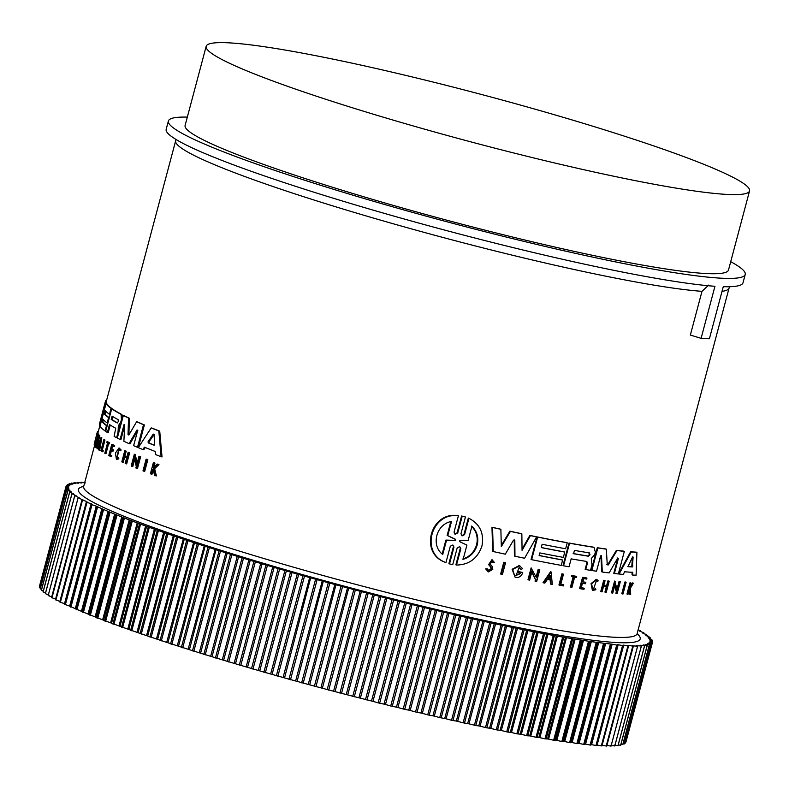 <?xml version="1.0" encoding="UTF-8"?>
<svg xmlns="http://www.w3.org/2000/svg" width="789" height="789" viewBox="0 0 789 789"><rect width="100%" height="100%" fill="white"/><g stroke="black" fill="none" stroke-linecap="round" stroke-linejoin="round"><path stroke-width="1.18" d="M146.123 459.109L147.01 459.326A286.338 24.715 14.9 0 0 147.829 459.652L144.693 471.398L143.805 471.181A287.196 24.784 -165.1 0 1 142.987 470.855L146.123 459.109A287.196 24.784 -165.1 0 0 146.932 459.435L147.829 459.652M102.304 450.085A286.338 24.715 14.9 0 0 103.231 450.697L102.935 451.811L102.116 451.604L102.412 450.499A287.196 24.784 -165.1 0 1 101.475 449.888L102.304 450.085L104.976 440.015L104.158 439.818L101.475 449.888M102.116 451.604A287.196 24.784 -165.1 0 1 100.893 450.795L103.862 439.611L104.681 439.818A286.338 24.715 14.9 0 0 104.976 440.015M107.038 441.643L107.866 441.84A286.338 24.715 14.9 0 0 109.701 442.925L109.444 443.862L108.626 443.665L105.992 453.675L105.174 453.478A287.196 24.784 -165.1 0 1 104.809 453.261L107.531 443.023A287.196 24.784 -165.1 0 1 106.791 442.59L107.038 441.643A287.196 24.784 14.9 0 0 108.872 442.718L108.626 443.665A287.196 24.784 -165.1 0 1 107.896 443.24L105.174 453.478M119.149 449.306L117.038 458.064M118.814 458.932L117.975 458.725L117.926 457.679L118.764 457.886L118.814 458.932L116.427 459.346L115.411 453.073L119.021 447.915L120.293 449.769L119.77 450.558L120.609 450.766L121.131 449.977L120.293 449.769M119.021 447.915L121.131 449.977M154.023 469.337L153.036 470.293L151.991 474.248L151.074 474.021A287.196 24.784 -165.1 0 1 150.403 473.765L153.382 462.591A287.196 24.784 14.9 0 0 154.052 462.847L152.898 467.167A287.196 24.784 14.9 0 0 153.618 467.443L157.149 464.04A287.196 24.784 14.9 0 0 158.037 464.376L153.747 468.488L155.463 475.698A287.196 24.784 -165.1 0 1 154.555 475.353L153.105 469.11L152.129 470.066L153.036 470.293M153.382 462.591L154.289 462.818A286.338 24.715 14.9 0 0 154.96 463.074L153.855 467.206M157.149 464.04L158.066 464.257A286.338 24.715 14.9 0 0 158.954 464.593L154.654 468.715L156.39 475.925L155.463 475.698M111.436 450.598L110.282 454.928A286.338 24.715 14.9 0 0 111.811 455.736L111.555 456.723L110.726 456.525A287.196 24.784 -165.1 0 1 108.793 455.5L111.772 444.325A287.196 24.784 14.9 0 0 113.695 445.351L113.448 446.288A287.196 24.784 14.9 0 1 111.91 445.479L111.022 448.813A287.196 24.784 -165.1 0 0 112.561 449.622L112.196 450.992A287.196 24.784 14.9 0 1 110.657 450.184L109.454 454.73L110.282 454.928M111.772 444.325L112.6 444.532A286.338 24.715 14.9 0 0 114.523 445.548L114.277 446.495L113.448 446.288M112.679 445.893L111.851 449.02A286.338 24.715 14.9 0 0 113.389 449.829L113.024 451.2L112.196 450.992M124.889 456.17L124.051 455.963L125.372 450.983A287.196 24.784 -165.1 0 1 124.77 450.706L125.619 450.913A286.338 24.715 14.9 0 0 126.22 451.19L124.889 456.17A286.338 24.715 14.9 0 0 126.871 457.058M124.051 455.963A287.196 24.784 14.9 0 0 126.832 457.206L128.153 452.225L129.011 452.442A286.338 24.715 14.9 0 0 129.652 452.718L126.674 463.893L125.826 463.685A287.196 24.784 -165.1 0 1 125.185 463.409L126.654 457.876A287.196 24.784 -165.1 0 1 123.873 456.624L122.403 462.157A287.196 24.784 -165.1 0 1 121.802 461.881L124.77 450.706M124.672 456.989L123.242 462.364L122.403 462.157M101.82 437.708L99.67 450.223L98.852 450.016A287.196 24.784 -165.1 0 1 98.556 449.789L99.286 445.519A287.196 24.784 -165.1 0 1 98.615 444.966L97.254 448.724A287.196 24.784 -165.1 0 1 97.008 448.507L101.002 437.51L101.82 437.708M99.434 445.164L98.073 448.921L97.254 448.724M96.199 445.44L95.893 446.604L95.065 446.396A287.196 24.784 -165.1 0 1 94.956 446.249L98.083 434.492L96.682 443.763L98.881 435.498A287.196 24.784 14.9 0 0 99.029 435.666L95.903 447.412A287.196 24.784 -165.1 0 1 95.755 447.255L97.333 437.885L95.065 446.396M98.083 434.492L98.911 434.7L98.615 436.485M98.881 435.498L99.7 435.706A286.338 24.715 14.9 0 0 99.848 435.863L96.722 447.619L95.903 447.412M134.613 459.652L132.779 466.526L131.921 466.319A287.196 24.784 -165.1 0 1 131.211 466.023L134.337 454.267L136.803 464.484L139.002 456.22A287.196 24.784 14.9 0 0 139.752 456.525L136.625 468.281A287.196 24.784 -165.1 0 1 135.876 467.976L136.28 466.447L134.179 457.807L131.921 466.319M134.337 454.267L135.205 454.484L137.227 462.916M139.002 456.22L139.88 456.436A286.338 24.715 14.9 0 0 140.62 456.742L137.493 468.498L136.625 468.281M95.745 443.3L95.084 444.996L94.246 444.799L95.982 439.453A287.196 24.784 -165.1 0 1 95.804 438.96L95.499 440.144A287.196 24.784 14.9 0 0 95.587 440.42L94.69 442.984M95.587 440.42C92.491 450.529 98.25 428.18 96.554 436.583L97.392 436.79L97.747 435.794L96.909 435.597L97.343 432.855L98.171 433.062L97.856 435.262M95.804 438.96L96.643 439.167A286.338 24.715 14.9 0 0 96.751 439.512M145.314 447.402L143.766 449.76L142.888 449.543L144.436 447.185A287.196 24.784 -165.1 0 0 155.186 451.456L155.423 454.523A287.196 24.784 -165.1 0 0 161.094 456.693L162.021 456.92L159.723 431.149L158.826 430.932L161.094 456.693M142.888 449.543A287.196 24.784 -165.1 0 1 138.282 447.639L151.212 427.904L152.09 428.121A286.338 24.715 14.9 0 0 159.723 431.149M103.428 419.787L102.866 421.878A286.338 24.715 14.9 0 0 107.196 425.725M105.765 431.1L105.045 430.922A287.196 24.784 -165.1 0 1 100.035 426.178L106.042 403.593L106.87 403.79A286.338 24.715 14.9 0 0 111.88 408.544L111.801 408.82M105.726 411.158L104.986 413.919A286.338 24.715 14.9 0 0 109.316 417.756L108.586 417.628L107.176 422.934A287.196 24.784 -165.1 0 1 102.748 419.018L102.047 421.681A287.196 24.784 14.9 0 0 106.466 425.587L105.045 430.922M110.233 425.044L108.201 432.697L107.383 432.5A287.196 24.784 -165.1 0 1 105.696 431.376L111.703 408.791A287.196 24.784 14.9 0 0 121.092 414.343L121.437 419.531L120.756 422.095L118.439 425.636L119.267 425.843L119.198 430.902M111.703 408.791L112.521 408.988A286.338 24.715 14.9 0 0 121.92 414.55L122.65 417.282M119.504 424.551L120.332 424.748L119.267 425.843M730.722 261.682A298.449 25.761 -165.1 0 1 745.22 274.483A298.449 25.761 -165.1 0 1 365.583 198.946A298.449 25.761 -165.1 0 1 168.392 121.003L166.173 129.337A298.449 25.761 14.9 0 0 363.364 207.27A298.449 25.761 14.9 0 0 714.952 286.279L701.096 338.333L690.355 335.059L701.983 291.338A286.338 24.715 -165.1 0 1 364.853 215.555A286.338 24.715 -165.1 0 1 175.661 140.777L106.328 401.364A286.338 24.715 14.9 0 0 106.259 401.917L106.032 402.784M106.259 401.917L105.42 401.709L101.317 417.785L105.598 402.686L106.426 402.883A286.338 24.715 14.9 0 0 106.791 403.662L106.762 403.771M124.642 425.656L120.914 439.66L120.086 439.463A287.196 24.784 -165.1 0 1 117.324 438.082L123.331 415.497A287.196 24.784 14.9 0 0 128.538 418.062L128.035 434.66L128.883 434.867L129.376 418.269L128.538 418.062M123.331 415.497L124.159 415.704A286.338 24.715 14.9 0 0 129.376 418.269M128.834 435.025L128.035 434.66L128.834 435.025L136.615 421.76L137.473 421.967A286.338 24.715 14.9 0 0 144.367 424.936L138.371 447.511L137.493 447.314A287.196 24.784 -165.1 0 1 133.647 445.667L137.631 430.686L137.01 430.025L129.071 443.655A287.196 24.784 -165.1 0 1 123.883 441.278L124.711 424.403L124.07 424.482L120.086 439.463M137.868 430.232L129.919 443.862L129.071 443.655M617.679 558.109L618.359 558.543L617.679 558.109L609.138 572.913A287.196 24.784 -165.1 0 1 602.303 572.025L601.731 571.808L600.902 555.624M602.303 572.025L601.504 556.008L600.518 556.235L596.533 571.216A287.196 24.784 -165.1 0 1 591.839 570.516L591.277 570.309L597.283 547.724A286.338 24.715 14.9 0 0 605.774 548.957L606.346 549.174L607.254 564.806L608.309 564.934L616.978 550.544A287.196 24.784 14.9 0 0 624.346 551.363L618.329 573.948A287.196 24.784 -165.1 0 1 614.375 573.524L618.359 558.543L617.097 557.892M606.692 564.589L607.737 564.727L616.406 550.337A286.338 24.715 14.9 0 0 623.754 551.146L624.346 551.363M614.375 573.524L613.793 573.307L617.787 558.326M514.349 539.932L514.813 540.643L513.383 540.337L505.315 554.174A287.196 24.784 -165.1 0 1 493.293 551.55L492.721 551.333L491.961 527.249A286.338 24.715 14.9 0 0 500.295 529.103L500.877 529.311L501.311 546.629L510.424 531.401A287.196 24.784 14.9 0 0 521.854 533.837L522.062 550.347L530.425 535.623A287.196 24.784 14.9 0 0 536.599 536.885L524.596 558.247A287.196 24.784 -165.1 0 1 514.97 556.235L514.813 540.643L514.034 539.893M501.281 545.505L509.852 531.184A286.338 24.715 14.9 0 0 521.282 533.63L521.854 533.837M522.042 549.174L529.863 535.415A286.338 24.715 14.9 0 0 536.037 536.678L536.599 536.885M514.97 556.235L514.408 556.028L514.25 540.435M586.888 561.512L586.75 561.472A287.196 24.784 -165.1 0 1 571.157 558.859L569.047 566.778A287.196 24.784 -165.1 0 1 563.553 565.802L562.991 565.595L569.007 543.01A286.338 24.715 14.9 0 0 593.091 547.083L594.009 547.379L595.36 552.132L594.679 554.706L591.286 558.523L591.987 564.796L590.517 570.319A287.196 24.784 14.9 0 1 585.704 569.569L585.152 569.362L586.829 563.03L586.197 561.275M539.143 555.476A286.338 24.715 14.9 0 0 562.084 559.845L562.636 560.042L561.216 565.378A287.196 24.784 -165.1 0 1 531.628 559.677L537.634 537.092A287.196 24.784 14.9 0 0 567.232 542.793L565.644 548.759A287.196 24.784 -165.1 0 1 542.122 544.282L541.244 547.596A287.196 24.784 14.9 0 0 564.756 552.083L563.346 557.389A287.196 24.784 -165.1 0 1 539.834 552.911L539.124 555.564A287.196 24.784 14.9 0 0 562.636 560.042M531.628 559.677L531.066 559.47L537.072 536.895A286.338 24.715 14.9 0 0 566.67 542.595L567.232 542.793M541.264 547.507A286.338 24.715 14.9 0 0 564.204 551.876L564.756 552.083M619.089 574.027L618.507 573.81L630.618 551.767A286.338 24.715 14.9 0 0 636.309 552.152L636.92 552.379L636.102 575.171A287.196 24.784 -165.1 0 1 632.65 575.053L632.739 572.321A287.196 24.784 -165.1 0 1 624.701 571.778L623.271 574.412A287.196 24.784 -165.1 0 1 619.089 574.027L631.22 551.994A287.196 24.784 14.9 0 0 636.92 552.379M632.65 575.053L632.028 574.826L632.127 572.094M522.732 572.558A287.196 24.784 -165.1 0 1 518.708 571.729L518.393 572.913L517.831 572.706L518.146 571.522A286.338 24.715 14.9 0 0 522.17 572.35L522.732 572.558C521.716 575.645 519.813 577.301 517.012 577.548A287.196 24.784 14.9 0 1 515.059 577.144L512.12 569.264L519.251 565.526L522.604 568.613L521.075 569.5L519.409 567.755M515.769 575.388L519.586 573.997M617.116 588.722L619.03 581.503A286.338 24.715 14.9 0 0 619.69 581.562L620.292 581.779L617.156 593.535A287.196 24.784 -165.1 0 1 616.495 593.466L615.903 593.249L616.317 591.72L614.759 585.596M616.317 591.72L616.899 591.937L615.025 584.59L612.757 593.101A287.196 24.784 -165.1 0 1 612.057 593.032L611.475 592.815L614.601 581.069L617.422 589.985L619.621 581.72A287.196 24.784 14.9 0 0 620.292 581.779M536.125 577.015L538.167 569.342A286.338 24.715 14.9 0 0 539.232 569.55L539.794 569.757L536.658 581.513A287.196 24.784 -165.1 0 1 535.593 581.306L535.041 581.099L535.445 579.57L531.352 571.404M535.445 579.57L531.904 571.611L529.646 580.122A287.196 24.784 -165.1 0 1 528.541 579.895L527.979 579.698L531.105 567.942L536.52 577.814L538.719 569.55A287.196 24.784 14.9 0 0 539.794 569.757M543.591 582.854L543.029 582.647L550.554 571.739L551.107 571.946L552.31 584.491A287.196 24.784 -165.1 0 1 551.047 584.255L550.643 579.974A287.196 24.784 -165.1 0 1 547.458 579.373L544.883 583.101A287.196 24.784 -165.1 0 1 543.591 582.854L551.107 571.946M551.047 584.255L550.495 584.057L550.091 579.767M603.703 580.388A286.338 24.715 14.9 0 0 604.473 580.487L605.045 580.694A287.196 24.784 -165.1 0 1 604.275 580.596L603.703 580.388L600.735 591.563L601.307 591.77L604.275 580.596M603.763 585.537A286.338 24.715 14.9 0 0 606.563 585.882L607.885 580.901A286.338 24.715 14.9 0 0 608.635 580.99L609.207 581.207L606.238 592.381A287.196 24.784 -165.1 0 1 605.488 592.292L606.958 586.76A287.196 24.784 -165.1 0 1 603.546 586.335L602.076 591.868A287.196 24.784 -165.1 0 1 601.307 591.77M605.488 592.292L604.916 592.075L606.346 586.681M581.256 587.726A286.338 24.715 14.9 0 0 583.682 588.111L584.245 588.318L583.978 589.304A287.196 24.784 -165.1 0 1 580.152 588.702L583.13 577.528A287.196 24.784 14.9 0 0 586.957 578.13L586.7 579.067A287.196 24.784 14.9 0 1 583.682 578.603L582.795 581.927A287.196 24.784 -165.1 0 0 585.823 582.4L585.458 583.771A287.196 24.784 14.9 0 1 582.43 583.298L581.227 587.844A287.196 24.784 14.9 0 0 584.245 588.318M580.152 588.702L579.59 588.495L582.568 577.321A286.338 24.715 14.9 0 0 586.395 577.923L586.957 578.13M582.824 581.818A286.338 24.715 14.9 0 0 585.26 582.193L585.823 582.4M488.292 571.926L485.669 568.859L487.513 568.918L486.251 569.066L488.292 571.926L492.78 569.372L492.119 566.255L490.156 564.027L492.03 561.255L492.435 562.34M488.509 570.575L491.005 568.899L490.61 566.985L488.598 564.599L491.971 559.697L494.308 562.32L493.007 562.557M629.691 587.203L632.285 582.943A286.338 24.715 14.9 0 0 632.808 582.963L633.429 583.189L630.293 588.357L630.697 594.373A287.196 24.784 -165.1 0 1 630.164 594.354L629.533 594.127L629.277 590.004M630.164 594.354L629.819 589.127L628.024 594.275A287.196 24.784 -165.1 0 1 627.6 594.255L626.979 594.028L629.957 582.854A286.338 24.715 14.9 0 0 630.381 582.874L631.003 583.101L629.849 587.42A287.196 24.784 14.9 0 0 630.312 587.43L632.906 583.17A287.196 24.784 14.9 0 0 633.429 583.189M592.983 590.596L591.602 583.83L596.839 579.52L596.267 579.313L591.04 583.623L592.411 590.389L595.892 589.778L595.695 588.811L593.377 589.462L596.445 580.655L597.52 581.7L596.425 580.783M593.101 589.334L595.695 588.811M570.989 587.203L573.711 576.966A287.196 24.784 -165.1 0 1 571.778 576.641L571.473 575.487A286.338 24.715 14.9 0 0 576.118 576.276L576.424 577.42A287.196 24.784 -165.1 0 1 574.639 577.124L571.917 587.351A287.196 24.784 -165.1 0 1 570.989 587.203L570.437 586.996L573.13 576.867M560.821 584.166A286.338 24.715 14.9 0 0 563.208 584.59L563.76 584.797A287.196 24.784 -165.1 0 1 560.792 584.264L563.474 574.195L562.912 573.997A286.338 24.715 14.9 0 1 561.916 573.82L562.468 574.017A287.196 24.784 14.9 0 0 563.474 574.195M563.76 584.797L563.474 585.902A287.196 24.784 -165.1 0 1 559.5 585.201L558.947 584.994L561.916 573.82M501.222 574.214L500.65 573.997L503.776 562.251A286.338 24.715 14.9 0 0 504.98 562.508L505.552 562.715L502.425 574.471A287.196 24.784 -165.1 0 1 501.222 574.214L504.349 562.458A287.196 24.784 14.9 0 0 505.552 562.715M626.131 582.243L623.004 593.999A287.196 24.784 -165.1 0 1 622.383 593.949L621.781 593.732L624.908 581.976A286.338 24.715 14.9 0 0 625.529 582.026L626.131 582.243A287.196 24.784 -165.1 0 1 625.519 582.203L624.908 581.976M460.845 548.71L459.721 546.629L457.206 547.862L452.738 564.668L449.513 563.908L448.892 563.681L453.369 546.866L453.981 547.093L452.837 545.002L450.302 546.215L445.953 562.557C419.837 553.73 430.804 511.814 458.389 515.809L454.04 532.151L455.204 534.242L457.728 533.029L462.196 516.213L465.431 516.973L460.954 533.778L462.088 535.879L464.593 534.636L468.932 518.304C479.939 524.014 484.268 533.285 481.931 546.096C477.572 558.484 469.09 564.806 456.496 565.042L460.845 548.71L460.056 547.181M445.953 562.557L445.331 562.33C419.196 553.503 430.153 511.568 457.768 515.582L458.389 515.809M454.908 534.104L457.107 532.802L461.585 515.986L465.431 516.973M461.802 535.741L463.981 534.409L468.331 518.077L468.932 518.304M456.496 565.042L455.894 564.825L460.234 548.493M118.764 432.658L117.985 432.471L118.439 425.636M485.669 568.859L486.251 569.066M490.61 566.985L491.586 569.116L488.786 570.703L487.513 568.918M168.392 121.003A298.449 25.761 -165.1 0 1 187.338 117.097M118.163 419.659L118.251 421.612L117.275 422.983A287.196 24.784 -165.1 0 1 111.229 419.472L112.117 416.158A287.196 24.784 14.9 0 0 118.163 419.659M154.664 444.296L153.983 445.164A287.196 24.784 -165.1 0 1 148.204 442.866L148.105 441.692L153.253 434.098L154.023 434.404L154.664 444.296M589.344 552.892L590.014 554.726L588.466 556.215A287.196 24.784 -165.1 0 1 573.564 553.72L574.451 550.397A287.196 24.784 14.9 0 0 589.344 552.892L589.482 552.931M573.179 553.543A286.338 24.715 14.9 0 0 587.904 556.008L589.452 554.529L588.791 552.685M627.965 566.63L632.541 557.044L633.123 557.083L632.374 566.956A287.196 24.784 -165.1 0 1 628.044 566.66L627.995 566.65M627.866 566.472A286.338 24.715 14.9 0 0 631.762 566.729L632.522 556.856M455.371 539.222L455.855 540.061L455.006 540.573L446.515 540.317L442.737 554.499C430.646 545.446 436.238 523.985 451.525 521.46L447.757 535.642L455.371 539.222L455.855 540.061M442.185 553.986L445.884 540.09L454.395 540.347L455.243 539.834L454.76 538.995M459.504 541.619L459.928 540.317L468.133 540.514L471.921 526.273C477.069 531.332 478.824 537.575 477.177 545.021C474.919 552.31 470.234 557.073 463.133 559.322L466.92 545.081L459.533 541.629M462.532 559.095C469.623 556.876 474.297 552.113 476.586 544.804C478.233 537.378 476.487 531.135 471.319 526.056M391.916 119.75A281.14 24.262 -165.1 0 1 206.166 46.334A281.14 24.262 -165.1 0 1 563.8 117.492A281.14 24.262 -165.1 0 1 749.55 190.918A281.14 24.262 -165.1 0 1 391.916 119.75M749.55 190.918L728.494 270.035A281.14 24.262 -165.1 0 1 370.869 198.877A281.14 24.262 -165.1 0 1 185.109 125.451L206.166 46.334M360.366 698.176L358.896 697.792L385.486 597.855L386.896 598.21L360.366 698.176L371.501 700.987L398.09 601.05L386.965 598.23M347.722 694.922L346.243 694.537L372.832 594.59L374.311 594.975L347.722 694.922L358.896 697.792M335.049 691.608L333.569 691.223L360.159 591.277L361.441 591.602L335.049 691.608L346.243 694.537M322.366 688.245L320.886 687.85L347.485 587.904L348.689 588.219L322.366 688.245L333.569 691.223M309.702 684.832L308.233 684.438L334.822 584.491L335.966 584.797L309.702 684.832L320.886 687.85M297.088 681.39L295.619 680.986L322.218 581.039L323.293 581.325L297.088 681.39L308.233 684.438M284.543 677.909L283.083 677.495L309.673 577.558L310.679 577.824L284.543 677.909L295.619 680.986M272.087 674.398L270.637 673.993L297.236 574.047L298.163 574.293L298.676 574.461L272.087 674.398L283.083 677.495M259.749 670.877L258.309 670.463L284.908 570.516L285.766 570.753L286.338 570.93L259.749 670.877L270.637 673.993M247.539 667.336L246.129 666.922L272.718 566.975L273.517 567.192L274.138 567.39L247.539 667.336L258.309 670.463M235.497 663.786L234.106 663.371L260.705 563.435L261.425 563.632L262.096 563.849L235.497 663.786L246.129 666.922M223.642 660.245L222.281 659.831L248.87 559.884L249.511 560.062L250.241 560.298L223.642 660.245L234.106 663.371M138.075 632.709L136.98 632.324L163.648 532.407L164.674 532.772L138.075 632.709L146.547 635.618L173.274 535.721L174.27 536.066L147.681 636.013L156.459 638.972L183.255 539.084L184.222 539.42L157.632 639.366L166.706 642.364L193.581 542.507L194.508 542.822L167.919 642.759L177.269 645.796L204.213 545.958L205.11 546.264L178.521 646.201L188.127 649.268L215.15 549.45L216.008 549.736L189.409 649.682L199.262 652.769L225.861 552.833L226.354 552.971L227.173 553.237L200.584 653.184L210.653 656.29L237.242 556.353L238.594 556.758L211.994 656.704L222.281 659.831M211.994 656.704L210.653 656.29M147.681 636.013L146.547 635.618M200.584 653.184L199.262 652.769M157.632 639.366L156.459 638.972M189.409 649.682L188.127 649.268M167.919 642.759L166.706 642.364M178.521 646.201L177.269 645.796M137.671 430.192L137.01 430.025L137.631 430.686M144.367 424.936L143.509 424.729L137.493 447.314M136.615 421.76A287.196 24.784 14.9 0 0 143.509 424.729M124.701 424.64L124.07 424.482L124.711 424.403M100.233 425.439L99.601 425.291A287.196 24.784 -165.1 0 1 99.414 424.206L103.389 409.057M106.791 403.662L105.963 403.455L99.601 425.291M105.598 402.686A287.196 24.784 14.9 0 0 105.963 403.455M106.485 400.773L105.726 400.585A287.196 24.784 14.9 0 0 105.489 401.137A287.196 24.784 14.9 0 0 105.42 401.709M106.722 399.865L106.17 400.694M107.383 432.5L109.493 424.571A287.196 24.784 -165.1 0 0 115.717 428.22L114.119 436.416A287.196 24.784 14.9 0 0 116.594 437.708L117.985 432.471M117.374 437.905L116.594 437.708M118.991 427.382L118.163 427.174M121.526 422.283L120.756 422.095M107.896 423.111L107.176 422.934M104.986 413.919L104.168 413.712A287.196 24.784 14.9 0 0 108.586 417.628M110.184 414.481L109.474 414.304A287.196 24.784 -165.1 0 1 105.045 410.398L104.168 413.712M111.88 408.544L111.052 408.337L109.474 414.304M106.042 403.593A287.196 24.784 14.9 0 0 111.052 408.337M107.186 425.764L106.466 425.587M102.866 421.878L102.047 421.681M151.212 427.904A287.196 24.784 14.9 0 0 158.826 430.932M96.86 434.69L96.909 435.597C98.862 426.543 94.68 441.406 94.197 444.572A287.196 24.784 14.9 0 0 94.246 444.799M96.722 439.631L95.982 439.453M140.62 456.742L139.752 456.525M99.848 435.863L99.029 435.666M101.002 437.51L98.852 450.016M126.22 451.19L125.372 450.983M129.652 452.718L128.794 452.511L125.826 463.685M128.153 452.225A287.196 24.784 14.9 0 0 128.794 452.511M113.389 449.829L112.561 449.622M111.851 449.02L111.022 448.813M114.523 445.548L113.695 445.351M111.811 455.736L110.983 455.539L110.726 456.525M109.454 454.73A287.196 24.784 14.9 0 0 110.983 455.539M154.654 468.715L153.747 468.488M158.954 464.593L158.037 464.376M153.707 467.364L152.898 467.167M154.96 463.074L154.052 462.847M152.129 470.066L151.074 474.021M117.926 457.679L116.693 458.172L118.754 449.089L119.77 450.558M117.975 458.725L116.427 459.346M109.701 442.925L108.872 442.718M103.231 450.697L102.412 450.499M98.26 431.701L97.432 431.504L94.443 443.29M98.29 431.593L97.481 431.396A287.196 24.784 14.9 0 0 97.432 431.504M146.932 459.435L143.805 471.181M616.406 550.337L616.978 550.544M597.283 547.724L597.845 547.931A287.196 24.784 14.9 0 0 606.346 549.174M591.839 570.516L597.845 547.931M601.248 555.564L601.504 556.008L600.932 555.801M493.293 551.55L492.553 527.456L491.961 527.249M529.863 535.415L530.425 535.623M509.852 531.184L510.424 531.401M492.553 527.456A287.196 24.784 14.9 0 0 500.877 529.311M594.009 547.379L593.653 547.29A287.196 24.784 14.9 0 1 569.559 543.217L569.007 543.01M563.553 565.802L569.559 543.217M586.75 561.472L587.391 563.238L586.829 563.03M585.704 569.569L587.391 563.238M537.072 536.895L537.634 537.092M630.618 551.767L631.22 551.994M518.146 571.522L518.708 571.729M518.393 572.913A287.196 24.784 14.9 0 0 520.71 573.386L516.045 575.506L519.142 567.498L521.075 569.5M515.059 577.144L512.682 569.471L519.823 565.733M616.495 593.466L616.899 591.937M619.03 581.503L619.621 581.72M612.057 593.032L615.183 581.286M535.593 581.306L535.997 579.767M538.167 569.342L538.719 569.55M528.541 579.895L531.668 568.149M606.563 585.882L607.135 586.099A287.196 24.784 14.9 0 1 603.723 585.675L605.045 580.694M607.885 580.901L608.467 581.118A287.196 24.784 14.9 0 0 609.207 581.207M607.135 586.099L608.467 581.118M582.568 577.321L583.13 577.528M491.192 567.202L489.18 564.816L492.553 559.914M632.285 582.943L632.906 583.17M629.957 582.854L630.569 583.081A287.196 24.784 14.9 0 0 631.003 583.101M627.6 594.255L630.569 583.081M596.839 579.52L598.18 580.832L597.52 581.7M571.473 575.487L572.025 575.694A287.196 24.784 14.9 0 0 576.67 576.473M571.778 576.641L572.025 575.694M559.5 585.201L562.468 574.017M503.776 562.251L504.349 562.458M622.383 593.949L625.519 582.203M461.585 515.986L462.196 516.213M449.513 563.908L453.981 547.093M708.68 285.095L701.983 291.338M701.096 338.333A298.449 25.761 14.9 0 0 709.41 338.747L723.266 286.693A298.449 25.761 14.9 0 0 743.001 282.817L745.22 274.483M81.829 483.016L80.991 482.247L85.39 482.917M80.823 482.888L81.474 482.237M78.318 483.233L77.243 482.385L81.405 482.986M77.066 483.055L77.667 482.365M75.34 483.598L74.038 482.681L77.963 483.203M73.841 483.391L74.393 482.641M72.894 484.111L71.365 483.134L75.044 483.568M71.168 483.894L71.661 483.075M71 484.781L69.245 483.736L72.667 484.091M69.037 484.545L69.471 483.657M69.659 485.61L67.686 484.495L70.842 484.771M67.45 485.363L67.844 484.397M68.613 487.701L66.246 486.33L68.84 486.576L66.769 485.294L69.56 485.6M66.424 486.349L66.769 485.294M39.785 586.483L66.246 486.33M68.929 488.963L66.276 487.523L68.663 487.701M40.387 587.904L39.687 587.47L66.276 487.523M69.787 490.383L66.878 488.864L69.037 488.973M41.551 589.452L40.278 588.801L66.878 488.864M71.197 491.942L68.022 490.344L69.974 490.383M43.267 591.139L41.432 590.28L68.022 490.344M73.16 493.648L69.728 491.961L71.454 491.942M45.525 592.943L43.139 591.908L69.728 491.961M75.655 495.512L71.986 493.717L73.485 493.628M49.135 595.182L45.397 593.663L71.986 493.717M78.693 497.524L74.797 495.61L76.06 495.462M52.182 597.125L48.198 595.557L74.797 495.61M82.243 499.703L78.141 497.642L79.166 497.415M55.772 599.196L51.541 597.579L51.985 597.835L78.141 497.642M60.398 601.652L59.885 601.386L86.474 501.449L82.017 499.792L82.815 499.496M82.007 499.822L55.427 599.729L55.93 599.995L82.52 500.058L82.017 499.792L55.408 599.748L59.885 601.386M86.474 501.449L86.987 501.705L86.474 501.449M65.093 603.979L64.511 603.703L91.11 503.757L86.997 502.346L86.425 502.06L86.987 501.705M64.511 603.703L59.836 602.007L60.398 602.283L86.997 502.346L86.425 502.06M91.11 503.757L91.682 504.033L91.11 503.757M96.248 506.183L96.879 506.479L70.29 606.416L69.659 606.13L96.248 506.183L91.356 504.447L91.682 504.033M91.356 504.457L64.757 604.394L65.388 604.69L91.988 504.743L91.356 504.447L64.757 604.394L69.659 606.13M101.889 508.727L102.58 509.023L75.991 608.97L75.3 608.664L101.889 508.727L96.879 506.479M108.024 511.371L108.774 511.686L82.174 611.623L81.435 611.307L108.024 511.371L102.58 509.023M114.632 514.112L115.431 514.438L88.841 614.384L88.043 614.059L114.632 514.112L108.774 511.686M121.713 516.953L122.561 517.288L95.972 617.235L95.114 616.899L121.713 516.953L115.431 514.438M129.238 519.882L130.146 520.227L103.556 620.174L102.649 619.829L129.238 519.882L122.561 517.288M137.207 522.9L138.164 523.255L111.565 623.192L110.608 622.837L137.207 522.9L130.146 520.227M145.59 525.987L146.596 526.352L120.007 626.298L119.001 625.933L145.59 525.987L138.164 523.255M154.388 529.153L155.443 529.527L128.854 629.474L127.798 629.099L154.388 529.153L146.596 526.352M163.579 532.388L155.443 529.527M173.136 535.682L164.674 532.772M183.048 539.025L174.27 536.066M193.295 542.418L184.222 539.42M203.858 545.86L194.508 542.822M214.726 549.331L205.11 546.264M225.861 552.833L216.008 549.736M237.242 556.353L227.173 553.237M248.87 559.884L238.594 556.758M260.705 563.435L250.241 560.298M272.718 566.975L262.096 563.849M284.908 570.516L274.138 567.39M297.236 574.047L286.338 570.93M309.673 577.558L298.676 574.461M322.218 581.039L311.132 577.962M334.822 584.491L323.687 581.444M347.485 587.904L336.301 584.896M360.159 591.277L348.955 588.298M372.832 594.59L361.638 591.661M385.486 597.855L374.311 594.975M398.09 601.05L399.559 601.415L372.96 701.362L379.647 703.265L384.026 704.113L410.615 604.177L399.559 601.415M410.615 604.177L412.075 604.532L385.476 704.478L390.713 705.997L396.453 707.161L423.042 607.224L412.075 604.532M423.042 607.224L424.492 607.569L397.893 707.516L404.688 709.39L408.761 710.13L435.35 610.193L424.492 607.569M435.35 610.193L436.781 610.528L410.191 710.475L417.016 712.329L420.922 713.009L447.521 613.073L436.781 610.528M447.521 613.073L448.931 613.398L422.332 713.345L429.177 715.179L432.924 715.801L459.514 615.854L448.931 613.398M459.514 615.854L460.904 616.17L434.305 716.116L439.72 717.596L444.73 718.483L471.319 618.546L460.904 616.17M471.319 618.546L472.68 618.852L446.091 718.789L451.525 720.258L456.318 721.067L482.907 621.13L472.68 618.852M482.907 621.13L484.249 621.426L457.659 721.363L463.104 722.813L467.68 723.543L494.269 623.606L484.249 621.426M494.269 623.606L495.581 623.882L468.982 723.829L475.777 725.535L478.775 725.91L505.364 625.973L495.581 623.882M505.364 625.973L506.646 626.239L480.047 726.176L486.793 727.852L489.594 728.158L516.193 628.212L506.646 626.239M516.193 628.212L517.436 628.468L490.837 728.415L496.251 729.786L500.118 730.279L526.707 630.342L517.436 628.468M526.707 630.342L527.92 630.579L501.331 730.515L507.938 732.103L510.325 732.281L536.914 632.334L527.92 630.579M536.914 632.334L538.088 632.561L511.489 732.508L516.825 733.809L520.188 734.145L546.777 634.208L538.088 632.561M546.777 634.208L547.911 634.415L521.322 734.352L527.752 735.841L529.695 735.881L556.294 635.944L547.911 634.415M556.294 635.944L557.379 636.131L530.78 736.078L537.112 737.508L538.828 737.478L565.427 637.542L557.379 636.131M565.427 637.542L566.463 637.719L539.873 737.656L545.021 738.849L547.576 738.938L574.165 639.001L566.463 637.719M574.165 639.001L575.161 639.159L548.572 739.096L553.631 740.25L555.91 740.26L582.499 640.313L575.161 639.159M582.499 640.313L583.446 640.461L556.856 740.398L561.827 741.502L563.819 741.423L590.409 641.487L583.446 640.461M590.409 641.487L591.306 641.615L564.707 741.552L569.579 742.617L571.285 742.449L597.875 642.512L591.306 641.615M597.875 642.512L598.713 642.621L572.124 742.557L576.887 743.573L578.298 743.327L604.887 643.38L598.713 642.621M604.887 643.38L605.676 643.479L579.087 743.416L583.722 744.382L584.846 744.057L611.436 644.11L605.676 643.479M611.436 644.11L612.165 644.189L585.576 744.126L590.083 745.033L590.823 745.102L617.412 645.165L612.165 644.189M617.501 644.682L618.181 644.741L617.501 644.682L590.823 745.102M622.551 645.589L618.181 644.741L591.582 744.678L596.632 745.585L623.221 645.649L622.551 645.589L595.961 745.536L596.632 745.585L623.221 645.658L622.551 645.589M623.073 645.106L623.695 645.146L623.221 645.649M627.926 645.944L623.695 645.146L597.105 745.082L601.948 745.911L601.326 745.881L627.926 645.944L628.537 645.974L627.926 645.944M628.152 645.363L628.705 645.392L628.152 645.363L628.537 645.974L601.948 745.911M632.709 645.481L633.33 646.142L632.778 646.132L628.705 645.392L602.115 745.329L606.741 746.088L633.34 646.161L632.778 646.132L606.189 746.069L606.741 746.088L633.32 646.181M636.753 645.432L637.611 646.161L633.103 645.895M637.611 646.161L611.021 746.098L606.613 745.427M640.264 645.234L641.358 646.013L637.108 645.737M641.358 646.013L614.759 745.96L610.597 745.358M643.242 644.879L644.564 645.718L640.569 645.451M644.564 645.718L617.974 745.664L614.049 745.141M645.678 644.376L647.227 645.264L643.499 645.047M647.227 645.264L620.637 745.211L618.221 744.964M647.572 643.716L649.347 644.662L645.875 644.495M649.347 644.662L622.758 744.609L620.923 744.471M648.913 642.907L650.915 643.903L647.71 643.794M650.915 643.903L624.326 743.849L623.083 743.81M649.702 641.95L651.921 642.996L648.992 642.946M651.921 642.996L625.332 742.932M649.949 640.836L652.355 642.068L649.732 641.96M652.375 641.93L625.766 742.015M649.633 639.583L652.316 640.875L649.909 640.826M652.276 640.727L652.069 641.792M648.765 638.193L651.724 639.544L649.525 639.544M651.615 639.366L651.497 640.392M647.345 636.654L650.57 638.064L648.597 638.114M650.392 637.867L650.363 638.853M645.382 634.977L648.864 636.437L647.118 636.545M648.627 636.23L648.666 637.177M642.867 633.163L646.605 634.681L645.096 634.839M646.299 634.455L646.428 635.382M639.82 631.22L643.804 632.788L642.522 633.005M643.429 632.551L643.627 633.449M638.133 629.839L640.461 630.766L639.415 631.032M640.017 630.51L640.293 631.397M154.624 444.641L154.072 445.183M154.013 434.285L153.253 434.098L154.023 434.404M100.085 440.943L99.414 444.789A287.196 24.784 -165.1 0 1 98.852 444.325L100.085 440.943M632.541 557.044L633.123 557.083L632.63 556.906M550.199 575.378L550.574 579.244A287.196 24.784 -165.1 0 1 547.891 578.741L550.199 575.378M112.935 416.355L112.058 419.679A286.338 24.715 14.9 0 0 117.591 422.914M154.141 434.315L148.983 441.909L149.082 443.083A286.338 24.715 14.9 0 0 154.269 445.144M98.852 444.325L99.473 444.473M547.951 578.653A286.338 24.715 14.9 0 0 550.022 579.037L550.574 579.244M550.022 579.037L549.637 575.181M445.884 540.09L446.515 540.317M447.757 535.642L447.136 535.406L450.785 521.657M454.05 538.769L447.136 535.406M624.691 742.991L625.243 743.051M602.115 745.329L601.553 745.309M597.105 745.082L596.484 745.043M591.582 744.678L590.912 744.629M585.576 744.126L584.846 744.057M579.087 743.416L578.298 743.327M572.124 742.557L571.285 742.449M564.707 741.552L563.819 741.423M556.856 740.398L555.91 740.26M548.572 739.096L547.576 738.938M539.873 737.656L538.828 737.478M530.78 736.078L529.695 735.881M521.322 734.352L520.188 734.145M511.489 732.508L510.325 732.281M501.331 730.515L500.118 730.279M490.837 728.415L489.594 728.158M480.047 726.176L478.775 725.91M468.982 723.829L467.68 723.543M457.659 721.363L456.318 721.067M446.091 718.789L444.73 718.483M434.305 716.116L432.924 715.801M422.332 713.345L420.922 713.009M410.191 710.475L408.761 710.13M397.893 707.516L396.453 707.161M385.476 704.478L384.026 704.113M372.96 701.362L371.501 700.987M128.854 629.474L136.98 632.324M120.007 626.298L127.798 629.099M111.565 623.192L119.001 625.933M103.556 620.174L110.608 622.837M95.972 617.235L102.649 619.829M88.841 614.384L95.114 616.899M82.174 611.623L88.043 614.059M75.991 608.97L81.435 611.307M70.29 606.416L75.3 608.664M94.739 444.917L83.703 486.409A286.338 24.715 14.9 0 0 272.886 561.186A286.338 24.715 14.9 0 0 622.985 637.433A286.338 24.715 14.9 0 0 637.117 633.666L637.117 634.672M729.588 286.713L729.085 288.024A286.338 24.715 -165.1 0 1 722.024 291.348M83.2 487.286L83.703 486.409A290.658 25.09 14.9 0 0 287.413 570.319A290.658 25.09 14.9 0 0 625.845 642.769A290.658 25.09 14.9 0 0 637.117 633.656L729.085 288.024M632.314 565.713L632.926 565.94M122.206 419.718L121.437 419.531M121.92 414.55L121.092 414.343M593.091 547.083L593.653 547.29M488.598 564.599L489.18 564.816M463.981 534.409L464.593 534.636M457.107 532.802L457.728 533.029M111.229 419.472L112.058 419.679M148.983 441.909L148.105 441.692M149.082 443.083L148.204 442.866M587.904 556.008L588.466 556.215M632.374 566.956L631.762 566.729M455.006 540.573L454.395 540.347M641.339 646.083L614.759 745.96M611.041 746.138L637.63 646.191L611.021 746.098M616.682 645.096L590.083 745.033M611.11 644.524L584.521 744.471M610.311 644.435L583.722 744.382M604.325 643.735L577.735 743.682M603.477 643.627L576.887 743.573M597.076 642.798L570.486 742.735M596.168 642.67L569.579 742.617M589.373 641.704L562.784 741.65M588.416 641.565L561.827 741.502M581.237 640.471L554.637 740.407M580.221 640.313L553.631 740.25M572.676 639.09L546.077 739.027M571.611 638.912L545.021 738.849M563.701 637.561L537.112 737.508M562.596 637.364L535.997 737.311M554.342 635.895L527.752 735.841M553.188 635.687L526.598 735.624M544.617 634.09L518.028 734.036M543.414 633.863L516.825 733.809M534.538 632.157L507.938 732.103M533.295 631.92L506.706 731.857M524.123 630.095L497.524 730.042M522.841 629.839L496.251 729.786M513.392 627.906L486.793 727.852M512.071 627.63L485.482 727.576M502.366 625.598L475.777 725.535M501.015 625.312L474.426 725.249M491.074 623.172L464.484 723.109M489.693 622.866L463.104 722.813M479.525 620.627L452.935 720.574M478.114 620.312L451.525 720.258M467.749 617.984L441.159 717.921M466.319 617.659L439.72 717.596M455.776 615.233L429.177 715.179M454.316 614.897L427.717 714.834M443.605 612.382L417.016 712.329M442.126 612.037L415.537 711.974M431.277 609.443L404.688 709.39M429.788 609.088L403.189 709.025M45.397 593.663L71.967 493.796M418.821 606.425L392.232 706.362M417.302 606.051L390.713 705.997M48.198 595.557L74.777 495.67M406.246 603.319L379.647 703.265M404.718 602.934L378.128 702.881M51.541 597.579L78.121 497.681L51.512 597.598M393.583 600.143L366.984 700.08M392.044 599.748L365.455 699.695M380.85 596.888L354.261 696.835M379.312 596.494L352.713 696.44M86.415 502.07L59.826 602.017L86.425 502.08M368.078 593.584L341.489 693.521M366.53 593.18L339.941 693.117M355.287 590.211L328.697 690.158M353.748 589.807L327.149 689.744M70.201 606.899L96.791 506.952M342.515 586.799L315.916 686.746M70.892 607.205L97.481 507.268M340.966 586.385L314.377 686.331M76.138 609.512L102.728 509.566M329.763 583.337L303.173 683.284M76.888 609.838L103.477 509.891M328.224 582.923L301.635 682.86M82.559 612.225L109.158 512.288M317.07 579.846L290.48 679.793M83.368 612.56L109.967 512.623M315.541 579.422L288.952 679.368M89.463 615.045L116.062 515.099M304.455 576.325L277.866 676.262M90.331 615.39L116.92 515.454M302.946 575.891L276.347 675.838M96.83 617.955L123.419 518.008M291.95 572.775L265.36 672.721M97.747 618.31L124.346 518.373M290.451 572.341L263.861 672.287M104.641 620.953L131.24 521.006M279.572 569.214L252.983 669.151M105.618 621.318L132.207 521.381M278.083 568.78L251.494 668.727M112.896 624.03L139.485 524.093M267.343 565.634L240.753 665.581M113.922 624.405L140.511 524.468M265.883 565.21L239.284 665.147M121.555 627.186L148.154 527.249M255.291 562.064L228.702 662.001M122.63 627.571L149.229 527.634M253.851 561.63L227.262 661.576M130.629 630.411L157.218 530.474M243.436 558.494L216.847 658.43M131.753 630.806L158.342 530.869M242.026 558.06L215.427 657.996M140.077 633.705L166.676 533.759M231.808 554.923L205.209 654.87M141.251 634.109L167.84 534.163M230.418 554.499L203.828 654.446M149.9 637.058L176.489 537.112M220.417 551.383L193.818 651.329M151.113 637.463L177.703 537.516M219.056 550.959L192.467 650.895M160.068 640.451L186.658 540.514M209.292 547.862L182.693 647.808M161.321 640.865L187.91 540.929M207.961 547.438L181.371 647.384M170.562 643.903L197.161 543.956M198.443 544.38L171.854 644.317M99.937 425.37L97.915 432.993M175.878 139.387L175.661 140.777M105.489 401.137L103.556 408.416M460.421 541.915L461.032 542.142M640.313 631.407L640.49 630.746M643.666 633.468L643.854 632.768M646.477 635.401L646.674 634.662M648.745 637.206L648.952 636.417M650.452 638.893L650.678 638.035M651.615 640.441L651.862 639.514M652.217 641.861L652.483 640.855M625.963 741.995L652.552 642.049M625.48 743.041L652.069 643.094M624.434 743.938L651.033 643.992M622.846 744.688L649.436 644.741M620.706 745.28L647.296 645.333M618.024 745.713L644.613 645.777M614.799 745.999L641.388 646.063M601.948 745.93L628.537 645.984M80.794 482.878L80.971 482.207M77.016 483.055L77.214 482.345M73.781 483.381L73.988 482.631M71.079 483.874L71.296 483.065M68.929 484.535L69.156 483.657M67.312 485.353L67.568 484.407M66.256 486.34L66.532 485.304M39.45 586.296L66.039 486.349M39.519 587.489L66.108 487.543M40.14 588.831L66.74 488.884M41.324 590.31L67.913 490.363M43.05 591.928L69.649 491.991M45.328 593.683L71.927 493.746M48.159 595.577L74.748 495.63"/></g></svg>
